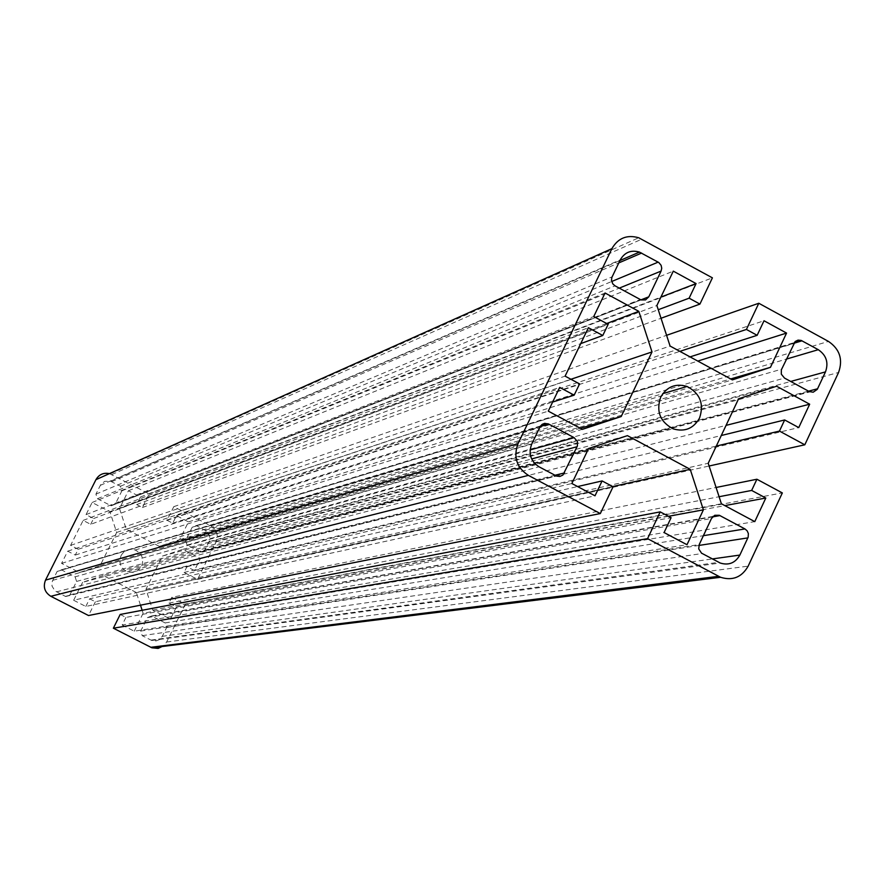 <?xml version="1.0" encoding="UTF-8"?>
<svg xmlns="http://www.w3.org/2000/svg" width="885" height="885" viewBox="0 0 885 885"><rect width="100%" height="100%" fill="white"/><g stroke="black" fill="none" stroke-linecap="round" stroke-linejoin="round"><path stroke-width="0.66" stroke-dasharray="4.42 3.32" d="M121.057 555.625C124.331 550.193 129.011 548.313 135.106 549.983C141.998 553.479 144.155 558.866 141.556 566.168C138.27 571.633 133.558 573.502 127.429 571.798C120.581 568.281 118.457 562.893 121.057 555.625M109.441 473.619L149.178 493.918L142.385 507.525L136.666 504.561L140.438 496.994L128.402 490.755L119.497 508.554L126.289 529.307L159.278 546.333L179.644 539.651L188.461 521.885L176.48 515.667L172.719 523.223L167.022 520.28L173.781 506.674L210.873 525.911C216.891 529.838 218.628 535.159 216.095 541.897L197.565 579.387L184.091 572.451L186.934 566.688L194.423 570.548L200.408 558.446L182.819 549.353L162.453 556.045L145.936 589.333L152.718 610.075L170.396 619.135L176.414 606.966L168.913 603.105L171.767 597.331L716.087 487.48M168.913 603.105L719.096 496.728M171.767 597.331L185.275 604.267L782.34 492.923M185.275 604.267L166.623 642.012L163.802 645.685M120.194 614.456L125.936 617.398L671.095 517.692M125.936 617.398L122.152 625.031L664.093 532.549M122.152 625.031L134.232 631.193L686.992 544.729M134.232 631.193L143.127 613.261L668.485 516.298M140.483 605.174L136.334 592.508L612.652 486.551M143.127 613.261L142.153 610.285M136.334 592.508L103.224 575.527L627.421 435.641M103.224 575.527L82.637 582.297L588.58 448.507M82.637 582.297L73.654 600.262L571.865 483.509M73.654 600.262L85.801 606.468L595.008 495.81M85.801 606.468L89.617 598.824L577.606 486.562M89.617 598.824L95.381 601.767L613.062 486.772M95.381 601.767L88.522 615.529M149.178 493.918L712.403 277.846M142.385 507.525L661.04 318.268M136.666 504.561L658.252 309.717M140.438 496.994L660.896 297.094M128.402 490.755L673.297 271.142M119.497 508.554L656.88 305.513M126.289 529.307L670.078 346.046M159.278 546.333L732.415 379.875M179.644 539.651L730.689 378.935M188.461 521.885L697.811 361.091M176.48 515.667L764.02 320.757M172.719 523.223L690.057 356.887M167.022 520.28L679.879 351.367M173.781 506.674L666.582 335.315M197.565 579.387L709.106 466.008M184.091 572.451L716.308 446.073M186.934 566.688L721.286 435.508M194.423 570.548L798.746 427.588M200.408 558.446L726.065 425.375M182.819 549.353L776.587 386.225M162.453 556.045L738.577 398.814M145.936 589.333L708.21 463.264M152.718 610.075L721.386 503.764M170.396 619.135L754.772 521.63M176.414 606.966L724.837 505.612M187.1 545.105L185.607 540.536L192.2 527.239L196.249 525.579L206.913 531.31L209.778 536.122L209.457 540.801L204.745 550.437L200.674 552.085L187.1 545.105L784.508 378.072M90.69 524.318L93.589 518.544L86.022 514.65L92.106 502.503L109.884 511.685L116.676 532.449L100.038 565.769L79.44 572.529L61.585 563.38L67.703 551.178L75.291 555.072L78.19 549.275L70.601 545.381L83.124 520.424L90.69 524.318L580.726 343.623M93.589 518.544L608.15 324.308M83.124 520.424L588.381 327.704M70.601 545.381L565.106 376.136M78.19 549.275L579.564 383.913M75.291 555.072L552.649 402.055M67.703 551.178L559.696 387.398M61.585 563.38L548.28 411.138M79.44 572.529L582.341 429.358M100.038 565.769L580.283 428.263M116.676 532.449L570.936 379.267M109.884 511.685L606.679 323.512M92.106 502.503L605.063 293.001M86.022 514.65L593.758 316.509M147.375 617.653L151.556 615.993L165.13 622.918L166.634 627.509L162.265 636.348L159.366 639.645L156.103 640.928L151.755 640.475L142.22 635.662L140.715 631.071L147.375 617.653L711.485 518.455M75.092 576.821L76.597 581.423L69.871 594.875L65.623 596.523L54.881 590.815L51.961 585.958L52.315 581.224L57.138 571.467L61.364 569.818L75.092 576.821L530.082 449.956M115.249 504.151L111.145 505.811L97.416 498.742L95.912 494.151L100.746 484.615L104.64 481.363L110.537 481.219L120.415 486.241L121.92 490.821L115.249 504.151L640.917 299.882M166.623 642.012L748.157 566.146M111.831 474.548L641.78 239.16M210.873 525.911L828.482 341.422M216.095 541.897L838.571 372.463M185.607 540.536L781.61 369.178M200.264 551.908L809.255 391.546M204.745 550.437L808.547 391.159M209.081 541.675L790.725 381.457M205.353 530.259L786.345 359.111M196.68 525.767L793.768 343.314M192.2 527.239L793.657 343.546M151.899 616.137L712.514 516.895M140.715 631.071L699.227 544.552M142.22 635.662L702.148 553.523M150.97 640.12L718.686 562.318M162.265 636.348L712.325 558.933M166.634 627.509L698.885 545.448M165.13 622.918L703.387 535.679M76.597 581.423L531.653 458.939M61.718 569.973L540.138 426.592M57.138 571.467L539.983 426.88M52.691 580.339L531.686 444.159M56.474 591.877L539.065 466.815M65.302 596.379L555.913 475.776M69.871 594.875L554.961 475.267M110.713 505.623L640.264 299.561M121.92 490.821L619.268 288.134M120.415 486.241L611.679 281.507M111.665 481.705L618.803 262.9M100.315 485.356L620.263 259.858M95.912 494.151L612.099 276.839M97.416 498.742L615.031 285.833M135.106 549.983L662.776 393.67M110.216 473.851L638.727 237.766M200.674 552.085L810.029 391.9M196.249 525.579L794.232 342.55M151.556 615.993L713 516.398M151.755 640.475L720.191 563.015M61.364 569.818L540.525 425.962M65.623 596.523L556.543 476.064M111.145 505.811L641.072 299.938M110.537 481.219L619.931 260.544M127.429 571.798L673.031 428.794"/><path stroke-width="1.33" d="M660.697 397.166C666.781 386.656 675.576 383.094 687.081 386.468C700.112 393.405 704.261 403.947 699.526 418.096C693.442 428.672 684.614 432.234 673.031 428.794C660.055 421.824 655.94 411.282 660.697 397.166M751.653 490.434L756.896 479.239L782.34 492.923L748.157 566.146C741.796 577.263 732.603 580.98 720.589 577.285L647.566 538.655L660.21 511.884L671.095 517.692L664.093 532.549L686.992 544.729L703.398 509.849L690.211 469.304L627.421 435.641L588.58 448.507L571.865 483.509L595.008 495.81L602.099 480.931L613.062 486.772L600.318 513.566L528.378 475.378C516.619 467.545 513.167 456.97 518.035 443.639L611.9 248.641C618.051 238.065 627 234.448 638.727 237.766L712.403 277.846L699.924 304.086L689.127 298.179L696.075 283.587L673.297 271.142L656.88 305.513L670.078 346.046L732.415 379.875L770.448 367.33L786.555 333.081L764.02 320.757L757.151 335.315L746.42 329.452L758.799 303.256L828.482 341.422C839.776 349.155 843.139 359.498 838.571 372.463L804.808 444.801L779.453 431.084L784.663 419.955L798.746 427.588L809.675 404.213L776.587 386.225L738.577 398.814L708.21 463.264L721.386 503.764L754.772 521.63L765.802 498.034L751.653 490.434L719.096 496.728M716.087 487.48L756.896 479.239M163.802 645.685L158.138 648.406L151.888 647.798L113.368 628.206L647.566 538.655M113.368 628.206L120.194 614.456L660.21 511.884M668.485 516.298L703.398 509.849M612.652 486.551L690.211 469.304M142.153 610.285L140.483 605.174M577.606 486.562L602.099 480.931M109.441 473.619C103.512 472.446 99.009 474.46 95.945 479.659L45.522 580.129C42.911 586.954 44.681 592.342 50.821 596.291L88.522 615.529L600.318 513.566M661.04 318.268L699.924 304.086M658.252 309.717L689.127 298.179M660.896 297.094L696.075 283.587M730.689 378.935L770.448 367.33M697.811 361.091L786.555 333.081M690.057 356.887L757.151 335.315M679.879 351.367L746.42 329.452M666.582 335.315L758.799 303.256M709.106 466.008L804.808 444.801M716.308 446.073L779.453 431.084M721.286 435.508L784.663 419.955M726.065 425.375L809.675 404.213M724.837 505.612L765.802 498.034M784.508 378.072L781.322 374.2L781.344 369.841L795.206 341.488L798.038 340.128L801.19 340.426L818.282 349.697C826.358 355.217 828.758 362.618 825.484 371.888L817.286 389.356L813.193 392.21L809.255 391.546L784.508 378.072M602.785 335.492L608.15 324.308L593.758 316.509L605.063 293.001L638.804 311.343L652.013 351.931L621.204 416.547L582.341 429.358L548.28 411.138L559.696 387.398L574.166 395.164L579.564 383.913L565.106 376.136L588.381 327.704L602.785 335.492L580.726 343.623M552.649 402.055L574.166 395.164M580.283 428.263L621.204 416.547M570.936 379.267L652.013 351.931M606.679 323.512L638.804 311.343M711.485 518.455L714.792 515.28L719.317 515.28L744.971 528.942L747.161 530.845L748.367 533.544L748.157 537.206L739.86 555.061C735.313 562.993 728.764 565.648 720.191 563.015L701.528 553.147L698.73 548.91L699.227 544.552L711.485 518.455M574.155 437.666L577.418 441.593L577.385 446.018L562.915 475.057L559.873 476.451L556.543 476.064L539.065 466.815C530.679 461.229 528.212 453.673 531.686 444.159L540.315 426.282L542.173 424.335L544.662 423.351L548.656 424.037L574.155 437.666L530.082 449.956M648.782 296.829L645.541 299.904L641.072 299.938L615.031 285.833L612.818 283.897L611.48 280.445L611.823 277.525L620.263 259.858C624.666 252.291 631.06 249.703 639.457 252.092L658.805 262.513L661.128 265.356L661.737 268.243L661.095 271.087L648.782 296.829L640.917 299.882M150.804 647.311L718.531 576.323M50.821 596.291L528.378 475.378M45.522 580.129L518.035 443.639M95.945 479.659L611.9 248.641M808.547 391.159L817.596 388.769M790.725 381.457L825.484 371.888M786.345 359.111L818.282 349.697M793.768 343.314L802.009 340.802M712.514 516.895L719.959 515.579M712.325 558.933L739.86 555.061M698.885 545.448L747.88 537.892M703.387 535.679L744.971 528.942M531.653 458.939L577.097 446.704M540.138 426.592L548.656 424.037M554.961 475.267L564.575 472.9M619.268 288.134L661.095 271.087M611.679 281.507L658.174 262.126M618.803 262.9L641.603 253.066M662.776 393.67L687.081 386.468M151.888 647.798L720.589 577.285M794.232 342.55L801.19 340.426M713 516.398L719.317 515.28M540.525 425.962L547.981 423.727M619.931 260.544L639.457 252.092"/></g></svg>
